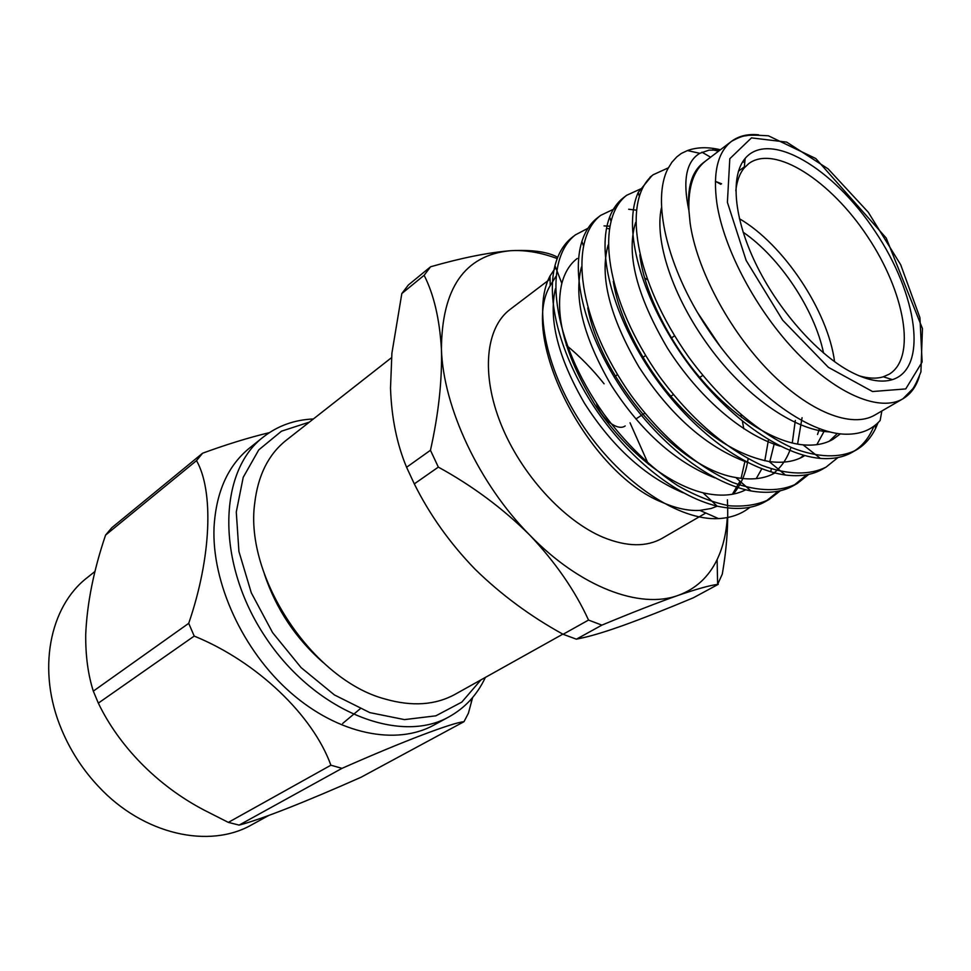 <?xml version="1.0" encoding="UTF-8"?>
<svg xmlns="http://www.w3.org/2000/svg" width="971" height="971" viewBox="0 0 971 971"><rect width="100%" height="100%" fill="white"/><g stroke="black" fill="none" stroke-linecap="round" stroke-linejoin="round"><path stroke-width="1.46" d="M264.537 574.516C276.177 609.048 295.682 638.348 323.04 662.416M485.391 677.394C477.307 694.605 465.315 707.677 449.427 716.598C400.125 745.109 314.738 711.694 265.544 637.267C215.865 563.168 218.002 471.493 263.323 437.023C277.694 425.808 294.371 419.788 313.378 418.974M263.323 437.023L249.656 447.934C228.003 465.485 216.132 491.872 214.045 527.119C211.581 582.394 242.641 650.534 290.523 692.517C338.43 734.574 396.423 745.886 434.073 724.997L449.427 716.598M309.373 422.106L281.481 431.197L258.784 449.864L243.211 477.331L236.281 511.996L238.927 551.492L251.295 592.796L272.572 632.594L301.071 667.575L334.412 694.933L369.817 712.617L404.47 719.608L435.821 715.833L461.808 702.106L480.948 679.882M360.144 708.842L342.666 723.456M268.858 815.409L251.914 824.682C209.469 849.176 143.295 834.805 98.472 786.461C83.834 770.889 72.157 753.338 63.431 733.821L61.574 729.5C36.595 670.512 49.436 606.547 87.39 577.514L95.085 571.361M228.331 822.388L330.893 765.209L341.986 768.352C404.082 740.885 452.28 722.74 464.004 721.684L361.054 777.237C306.775 801.366 260.859 819.56 239.121 825.095L228.331 822.388L204.177 810.13C156.562 785.248 118.656 745.437 98.326 703.125L93.313 691.134C88.033 674.614 85.509 655.692 85.715 634.403C87.062 603.294 93.677 570.195 105.572 535.106L111.762 527.763L202.611 453.202C226.595 444.427 248.831 437.581 269.355 432.653M93.313 691.134L188.714 623.333C211.52 557.038 213.741 490.792 196.518 460.618L105.572 535.106M330.893 765.209C312.917 715.409 257.157 661.712 194.212 636.078L98.326 703.125M341.986 768.352L239.121 825.095M472.634 697.506L468.398 713.236L464.004 721.684M202.611 453.202L196.518 460.618M188.714 623.333L194.212 636.078M596.522 403.353C600.503 418.307 617.653 431.682 625.203 425.929M823.554 353.031C814.62 309.64 779.701 257.181 743.118 232.19M739.392 218.693C783.561 244.328 827.972 311.036 834.575 361.685M858.934 375.753C868.292 378.544 876.412 378.884 883.307 376.797L889.169 374.211C916.818 357.631 904.79 292.004 867.552 236.56C830.775 180.812 774.87 144.388 748.896 163.48L744.259 167.898C739.659 173.445 736.855 181.079 735.812 190.777M849.018 370.922C815.907 352.752 777.662 309.069 755.693 263.505C733.688 217.892 730.253 175.957 745.145 158.419C769.554 129.544 833.737 168.444 875.174 231.486C917.328 294.043 928.446 368.252 892.398 379.637C880.782 383.157 866.314 380.256 849.018 370.922M881.85 411L880.139 420.516C871.958 429.68 860.828 434.243 846.761 434.207C807.18 434.462 747.427 389.468 706.997 327.773C666.082 266.03 651.881 199.431 667.914 168.699L671.932 162.193L676.811 156.865L681.326 153.442L687.432 150.566C697.032 147.094 708.029 146.827 720.409 149.765M919.355 376.36C916.211 386.664 910.725 394.141 902.896 398.802L912.691 388.922C914.731 386.179 917.474 380.511 920.921 371.917L922.45 328.55L886.195 238.016L815.81 158.54L768.401 135.794C755.45 135.005 748.034 135.005 746.177 135.782C743.131 135.77 738.251 137.615 731.515 141.341L705.674 160.955C693.658 170.204 688.075 186.784 688.937 210.695L690.114 222.954C696.425 268.7 728.748 329.861 768.971 371.007C809.256 412.19 851.846 428.575 874.822 415.066L902.896 398.802C880.369 412.117 837.839 395.1 797.288 353.153C756.749 311.29 723.796 249.365 716.889 203.303C712.75 172.85 717.618 152.204 731.515 141.341C738.834 135.904 747.852 133.731 758.582 134.811M705.164 161.368L702.846 163.116C691.704 171.952 687.08 187.816 688.937 210.695C682.492 180.63 686.121 161.489 699.8 153.309L709.024 150.141L719.96 150.104M878.075 422.676L875.526 428.599C870.72 438.273 864.166 445.471 855.852 450.204C839.988 458.178 818.116 457.972 791.802 447.68C755.474 430.942 719.293 398.668 688.864 357.304C633.675 279.575 621.938 199.055 653.252 174.707L668.364 167.837M837.997 457.511L826.054 467.124C809.972 475.207 787.967 475.232 761.665 465.279C724.475 447.983 690.442 418.428 659.564 376.627C605.297 300.039 594.665 220.101 626.586 195.317L642.389 188.131M808.843 474.334L797.24 483.497C780.987 491.739 758.909 492.03 732.632 482.453C695.527 465.716 661.749 436.768 631.296 395.61C577.842 320.139 568.132 240.662 600.588 215.404L615.82 208.158M780.478 490.671L769.032 499.519C757.829 504.786 744.587 506.886 729.294 505.794C712.848 502.577 695.564 495.793 677.418 485.415C650.388 467.476 625.81 443.601 603.695 413.804C551.115 339.425 542.388 260.556 575.342 234.909L587.965 228.282M604.047 225.903L609.654 226.182M771.362 468.872L770.95 470.911L771.29 468.847M829.707 431.913C794.023 430.432 744.211 394.93 709.255 346.793C671.774 295.633 654.357 239.886 661.409 207.94M715.36 181.371L721.55 183.762M837.415 433.442L829.343 441.15M780.174 446.175C741.019 434.243 698.258 396.447 667.526 348.261C636.515 295.439 625.894 253.48 635.677 222.371M819.415 428.745L817.533 434.486M803.636 455.35L800.274 458.021M747.148 462.317C706.512 447.218 670.463 415.479 639.015 367.111C609.618 316.752 599.338 276.031 608.162 244.971M795.31 420.443L792.287 443.019M790.588 448.541C786.559 459.829 780.368 468.459 772.006 474.431M714.874 477.866C675.488 462.269 640.957 431.44 611.305 385.366C583.474 337.386 573.509 297.963 581.411 267.11M768.474 439.766L764.796 460.776M761.774 468.847L756.203 478.654M683.281 492.843C645.278 476.834 612.3 446.903 584.36 403.062C558.046 357.389 548.397 319.301 555.412 288.788M750.037 507.214C741.443 514.132 730.932 517.919 718.516 518.599C679.263 520.772 622.836 483.91 584.663 428.272C546.272 372.767 532.848 307.916 550.035 275.982L555.691 267.474M712.678 149.789L718.54 151.185M742.815 161.599L744.745 162.703M873.924 426.196C869.045 438.103 861.799 446.806 852.174 452.292C843.483 457.28 832.887 459.319 820.386 458.409C776.788 454.695 718.504 410.078 678.802 350.397C637.194 287.428 623.491 225.066 638.226 192.428L651.687 175.994M716.015 181.601L720.798 184.32M824.355 468.046L822.583 469.102C812.618 474.868 800.225 476.846 785.405 475.037C741.808 468.908 687.347 426.318 649.708 369.745C610.468 310.15 596.947 250.518 609.654 217.006C612.871 208.777 617.447 202.381 623.358 197.805L625.021 196.591M806.792 474.746L793.683 485.512C782.408 492.042 768.182 493.851 750.996 490.95C707.798 482.599 657.124 442.084 621.501 388.582C584.566 332.337 571.203 275.412 581.908 241.403C585.246 231.11 590.453 223.233 597.517 217.783L599.095 216.618M628.662 209.238L636.248 210.149M778.511 491.108L765.767 501.376C753.095 508.78 736.88 510.358 717.12 506.134C674.724 495.78 627.8 457.402 594.155 406.922C559.478 354.039 546.224 299.772 554.975 265.653C558.289 253.115 564.066 243.648 572.32 237.252L573.873 236.111M607.81 228.573L609.218 228.743M720.361 346.647L697.384 312.371M840.413 433.831L833.142 439.208C824.962 444.014 814.936 445.895 803.078 444.839C772.333 442.121 731.127 414.908 700.346 378.144C667.72 340.214 643.567 289.322 639.853 254.815M824.549 430.481L816.854 444.657M803.964 456.115C794.654 461.613 783.039 463.41 769.129 461.528C736.067 455.071 703.672 433.746 671.968 397.576C641.576 362.535 618.321 315.417 613.296 281.396M802.058 417.724L797.592 444.111M774.822 472.998C764.493 478.849 751.481 480.354 735.8 477.526C676.18 468.156 600.806 378.775 587.758 307.868M774.385 443.152L769.833 461.626M745.655 489.821C734.355 495.683 720.154 496.691 703.028 492.819C665.487 483.23 624.851 449.719 595.624 405.878C565.547 357.037 554.283 316.218 561.833 283.411C564.77 272.366 569.892 264.063 577.223 258.48M748.107 458.81C746.019 473.132 741.079 484.881 733.275 494.057M717.241 506.158L711.221 508.464L699.873 510.394L718.528 518.599M732.413 494.215L739.987 481.228M741.079 478.375L744.975 461.176M743.81 428.769L742.427 421.39M741.541 417.433L740.897 414.787M647.196 279.587L644.586 277.876M555.813 276.589L550.217 285.571C518.842 337.362 587.686 473.095 662.356 502.395C675.986 508.355 688.488 511.025 699.873 510.394M705.808 513.016L662.283 538.25C646.613 547.134 627.072 546.891 603.659 537.521C563.835 521.051 520.954 474.127 500.927 424.06C480.827 373.944 485.706 327.664 510.018 309.482L550.084 279.065M589.409 315.272L590.101 315.696M557.196 258.577C541.175 252.606 525.93 249.96 511.474 250.664L509.933 250.761C464.781 255.264 441.939 288.023 441.417 349.026C443.189 407.286 478.982 483.837 529.778 535.118C580.27 587.237 640.095 609.485 678.159 595.381C695.685 588.984 708.672 577.053 717.108 559.599C722.946 547.389 726.332 533.382 727.291 517.579M727.4 499.786C728.493 523.563 726.781 548.348 722.278 574.128L717.63 584.433C710.262 585.246 697.105 588.887 678.159 595.381C657.61 602.615 632.182 612.531 601.886 625.13L588.535 620.068C575.014 590.574 555.424 562.258 529.778 535.118C503.014 508.537 472.537 485.864 438.334 467.112L430.456 450.277C438.601 413.78 442.266 380.025 441.417 349.026C439.608 319.034 433.855 294.456 424.133 275.291L430.578 266.782C461.274 257.983 487.733 252.642 509.933 250.761L511.462 250.664C531.902 249.705 546.976 251.732 556.674 256.769M430.578 266.782L408.342 285.013L401.824 293.545L424.133 275.291M401.824 293.545L391.908 353.189L390.512 388.06C391.507 417.651 396.86 444.05 406.582 467.269L414.301 483.886L438.334 467.112M430.456 450.277L406.582 467.269M414.301 483.886C429.728 514.885 449.998 543.335 475.11 569.249C501.085 594.64 530.409 616.318 563.095 634.281L576.398 639.185L601.886 625.13M588.535 620.068L563.095 634.281M576.398 639.185L585.076 637.279C594.798 634.961 607.312 631.089 622.593 625.664C643.3 618.199 666.907 608.89 693.428 597.748L718.237 584.348M566.263 345.19C579.869 356.357 592.48 369.223 604.083 383.8M630.033 422.786L648.41 464.247M391.507 357.68L286.166 440.312C268.469 454.355 257.983 475.341 254.705 503.269C244.401 577.114 312.88 680.003 384.977 698.986C412.007 706.742 435.409 705.164 455.193 694.265L562.852 634.136M727.4 202.332L746.165 260.483L782.638 320.163L828.348 367.317L872.528 391.531L905.749 388.922L922.134 362.037L919.938 317.723L900.7 264.755L868.28 212.248L828.081 168.833L786.68 142.118L751.469 137.882L729.804 158.722L727.4 202.332M471.433 698.902L471.202 703.089M635.884 418.987L644.817 413.161M670.827 396.241L673.364 394.59M699.739 377.428L702.786 375.449M615.298 376.165L617.471 374.685M642.936 357.352L645.594 355.544M671.398 337.981L674.566 335.808M738.421 171.248L744.356 166.854M883.307 376.797L892.398 379.637M744.259 167.898L745.145 158.419M699.8 153.309L687.432 150.566M875.526 428.599L875.077 425.31M701.96 152.192L710.602 157.205M765.767 501.376L769.141 499.458M793.805 485.451L797.24 483.497M822.595 469.09L826.151 467.063M852.235 452.255L855.876 450.18M572.332 237.24L575.354 234.909M597.517 217.783L600.612 215.392M623.394 197.793L626.586 195.317M650 177.22L653.277 174.683M803.078 444.839L820.386 458.409M639.209 195.899L638.226 192.428M769.129 461.528L785.405 475.037M610.856 220.83L609.654 217.006M735.8 477.526L750.996 490.95M583.34 245.517L581.908 241.403M703.028 492.819L717.12 506.134M561.833 283.411L554.975 265.653M550.193 285.559L550.035 275.982M717.108 559.599L717.63 584.433"/></g></svg>
